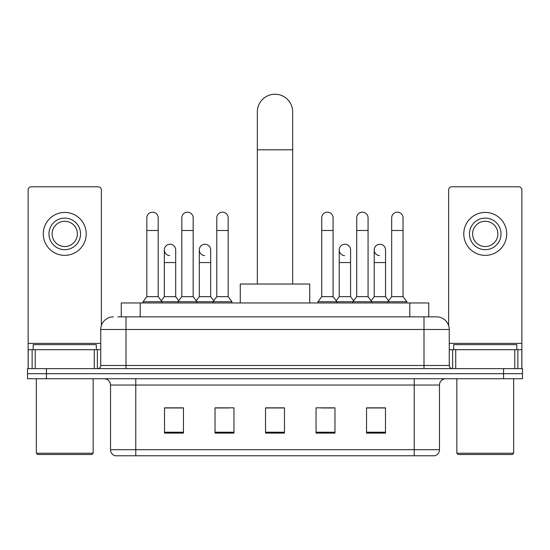 <?xml version="1.0" encoding="UTF-8"?>
<svg xmlns="http://www.w3.org/2000/svg" width="550" height="550" viewBox="0 0 550 550"><rect width="100%" height="100%" fill="white"/><g stroke="black" fill="none" stroke-linecap="round" stroke-linejoin="round"><path stroke-width="0.82" d="M121.268 316.862L121.268 302.968L428.732 302.968L428.732 316.862M118.078 316.862L432.211 316.862M117.789 316.862L125.998 316.862L125.998 329.491L100.739 329.491L100.739 365.475A3.156 3.156 0 0 1 97.584 368.631M113.369 316.862A12.629 12.629 0 0 0 100.739 329.491M436.631 316.862A12.629 12.629 0 0 1 449.261 329.491L424.002 329.491L424.002 316.862L436.439 316.862M449.261 329.491L449.261 365.475C449.446 367.393 450.498 368.445 452.416 368.631M46.441 368.631L27.5 368.631L27.5 373.684L46.441 373.684L27.5 373.684L27.5 378.737L46.441 378.737L46.441 373.684L503.559 373.684L46.441 373.684L46.441 368.631L503.559 368.631L503.559 373.684L522.5 373.684L503.559 373.684L503.559 378.737L46.441 378.737M503.559 378.737L522.5 378.737L522.5 368.631L503.559 368.631M439.471 449.701C439.299 452.726 437.786 454.747 434.926 455.764L414.219 455.764L414.219 449.701L439.471 449.701L439.471 385.048A6.311 6.311 0 0 1 445.789 378.737M414.219 455.764L115.074 455.764A6.311 6.311 0 0 1 110.529 449.701L110.529 385.048C110.151 381.212 108.047 379.108 104.211 378.737M385.488 433.098L385.488 407.839L366.547 407.839L366.547 433.098L385.488 433.098M334.978 433.098L334.978 407.839L316.037 407.839L316.037 433.098L334.978 433.098M183.452 433.098L183.452 407.839L164.512 407.839L164.512 433.098L183.452 433.098M233.963 433.098L233.963 407.839L215.022 407.839L215.022 433.098L233.963 433.098M284.474 433.098L284.474 407.839L265.526 407.839L265.526 433.098L284.474 433.098M110.529 449.701L135.781 449.701L135.781 455.764L127.243 455.764M402.861 455.764L147.139 455.764M373.56 407.969L368.699 407.969M216.157 407.969L228.786 407.969M181.177 407.969L176.316 407.969M321.09 407.969L333.719 407.969M284.474 407.969L265.526 407.969M183.452 407.969L164.512 407.969M385.488 407.969L366.547 407.969M94.27 368.631L94.27 349.69L35.234 349.69L35.234 368.631M101.372 325.545L101.372 189.956A3.156 3.156 0 0 0 98.216 186.794L31.288 186.794A3.156 3.156 0 0 0 28.133 189.956L28.133 349.69L35.234 349.69M94.27 349.69L100.739 349.69M28.133 368.631L28.133 349.69M64.749 218.116A15.785 15.785 0 0 0 48.964 233.894A15.785 15.785 0 0 0 64.749 249.679A15.785 15.785 0 0 0 80.534 233.894A15.785 15.785 0 0 0 64.749 218.116M64.749 221.272A12.629 12.629 0 0 0 52.126 233.894A12.629 12.629 0 0 0 64.749 246.524A12.629 12.629 0 0 0 77.378 233.894A12.629 12.629 0 0 0 64.749 221.272M64.749 255.365A21.464 21.464 0 0 0 86.219 233.894A21.464 21.464 0 0 0 64.749 212.431A21.464 21.464 0 0 0 43.285 233.894A21.464 21.464 0 0 0 64.749 255.365M91.898 454.499L37.599 454.499L36.341 453.241L93.163 453.241L91.898 454.499M36.341 378.737L36.341 453.241M93.163 378.737L93.163 453.241M96.319 349.69L96.319 344.644L33.186 344.644L33.186 349.69M257.324 284.027L257.324 111.918A17.676 17.676 0 0 1 275 94.236A17.676 17.676 0 0 1 292.676 111.918A17.676 17.676 0 0 0 275 94.236M292.676 284.027L292.676 111.918M309.726 302.968L309.726 284.027L240.274 284.027L240.274 302.968M146.829 230.491L158.194 230.491L158.194 296.656L146.829 296.656L146.829 217.862A5.686 5.686 0 0 1 152.873 212.19A5.686 5.686 0 0 1 158.194 217.862A5.686 5.686 0 0 0 152.873 212.19M146.829 296.656L143.041 301.709L143.041 302.968M158.194 296.656L161.982 301.709L143.041 301.709M181.809 296.656L181.809 230.491L193.174 230.491L193.174 296.656L181.809 296.656L178.021 301.709L161.982 301.709L161.982 302.968M181.809 230.491L181.809 217.862A5.686 5.686 0 0 1 187.846 212.19A5.686 5.686 0 0 1 193.174 217.862A5.686 5.686 0 0 0 187.846 212.19M193.174 296.656L196.962 301.709L178.021 301.709L178.021 302.968M216.789 296.656L216.789 230.491L228.154 230.491L228.154 296.656L216.789 296.656L213.001 301.709L196.962 301.709L196.962 302.968M216.789 230.491L216.789 217.862A5.686 5.686 0 0 1 222.826 212.19A5.686 5.686 0 0 1 228.154 217.862A5.686 5.686 0 0 0 222.826 212.19M228.154 296.656L231.942 301.709L213.001 301.709L213.001 302.968M231.942 301.709L231.942 302.968M321.722 230.491L333.087 230.491L333.087 296.656L321.722 296.656L321.722 217.862A5.686 5.686 0 0 1 327.759 212.19A5.686 5.686 0 0 1 333.087 217.862A5.686 5.686 0 0 0 327.759 212.19M321.722 296.656L317.934 301.709L317.934 302.968M333.087 296.656L336.875 301.709L317.934 301.709M356.703 296.656L356.703 230.491L368.067 230.491L368.067 296.656L356.703 296.656L352.914 301.709L336.875 301.709L336.875 302.968M356.703 230.491L356.703 217.862A5.686 5.686 0 0 1 362.739 212.19A5.686 5.686 0 0 1 368.067 217.862A5.686 5.686 0 0 0 362.739 212.19M368.067 296.656L371.855 301.709L352.914 301.709L352.914 302.968M391.676 296.656L391.676 230.491L403.04 230.491L403.04 296.656L391.676 296.656L387.888 301.709L371.855 301.709L371.855 302.968M391.676 230.491L391.676 217.862A5.686 5.686 0 0 1 397.719 212.19A5.686 5.686 0 0 1 403.04 217.862A5.686 5.686 0 0 0 397.719 212.19M403.04 296.656L406.835 301.709L387.888 301.709L387.888 302.968M406.835 301.709L406.835 302.968M169.647 255.606A5.686 5.686 0 0 1 164.319 249.934A5.686 5.686 0 0 1 170.356 244.262A5.686 5.686 0 0 1 175.684 249.934L175.684 262.563L164.319 262.563L164.319 249.934M175.684 262.563L175.684 296.656L164.319 296.656L164.319 262.563M164.319 296.656L161.26 300.74M175.684 296.656L178.743 300.74M204.621 255.606A5.686 5.686 0 0 1 199.299 249.934A5.686 5.686 0 0 1 205.336 244.262A5.686 5.686 0 0 1 210.664 249.934L210.664 262.563L199.299 262.563L199.299 249.934M210.664 262.563L210.664 296.656L199.299 296.656L199.299 262.563M199.299 296.656L196.233 300.74M210.664 296.656L213.723 300.74M344.534 255.606A5.686 5.686 0 0 1 339.212 249.934A5.686 5.686 0 0 1 345.249 244.262A5.686 5.686 0 0 1 350.577 249.934L350.577 262.563L339.212 262.563L339.212 249.934M350.577 262.563L350.577 296.656L339.212 296.656L339.212 262.563M339.212 296.656L336.146 300.74M350.577 296.656L353.636 300.74M379.514 255.606A5.686 5.686 0 0 1 374.192 249.934A5.686 5.686 0 0 1 380.229 244.262A5.686 5.686 0 0 1 385.557 249.934L385.557 262.563L374.192 262.563L374.192 249.934M385.557 262.563L385.557 296.656L374.192 296.656L374.192 262.563M374.192 296.656L371.126 300.74M385.557 296.656L388.616 300.74M514.766 368.631L514.766 349.69L455.73 349.69L455.73 368.631M521.868 368.631L521.868 349.69L521.868 368.631M514.766 349.69L521.868 349.69L521.868 189.956A3.156 3.156 0 0 0 518.712 186.794L451.784 186.794A3.156 3.156 0 0 0 448.628 189.956L448.628 325.545M449.261 349.69L455.73 349.69M485.251 218.116A15.785 15.785 0 0 0 469.466 233.894A15.785 15.785 0 0 0 485.251 249.679A15.785 15.785 0 0 0 501.036 233.894A15.785 15.785 0 0 0 485.251 218.116M485.251 221.272A12.629 12.629 0 0 0 472.622 233.894A12.629 12.629 0 0 0 485.251 246.524A12.629 12.629 0 0 0 497.874 233.894A12.629 12.629 0 0 0 485.251 221.272M485.251 255.365A21.464 21.464 0 0 0 506.715 233.894A21.464 21.464 0 0 0 485.251 212.431A21.464 21.464 0 0 0 463.781 233.894A21.464 21.464 0 0 0 485.251 255.365M512.401 454.499L458.102 454.499L456.837 453.241L513.659 453.241L512.401 454.499M456.837 378.737L456.837 453.241M513.659 378.737L513.659 453.241M516.814 349.69L516.814 344.644L453.681 344.644L453.681 349.69M140.209 316.862L140.209 302.968M409.791 316.862L409.791 302.968M125.998 368.631L125.998 365.475L449.261 365.475M100.739 365.475L125.998 365.475L125.998 329.491L424.002 329.491L424.002 368.631M414.219 378.737L414.219 385.048L110.529 385.048M439.471 385.048L414.219 385.048L414.219 449.701L135.781 449.701L135.781 378.737M284.474 432.217L265.526 432.217M233.963 432.217L215.022 432.217M183.452 432.217L164.512 432.217M334.978 432.217L316.037 432.217M385.488 432.217L366.547 432.217M100.739 343.379L28.133 343.379M97.377 349.69L97.377 368.631M28.181 349.69L28.181 368.631M32.127 368.631L32.127 349.69M257.324 149.799L292.676 149.799M521.868 343.379L449.261 343.379M521.819 368.631L521.819 349.69M517.873 349.69L517.873 368.631M452.623 368.631L452.623 349.69M158.194 230.491L158.194 217.862M193.174 230.491L193.174 217.862M228.154 230.491L228.154 217.862M333.087 230.491L333.087 217.862M368.067 230.491L368.067 217.862M403.04 230.491L403.04 217.862"/></g></svg>
